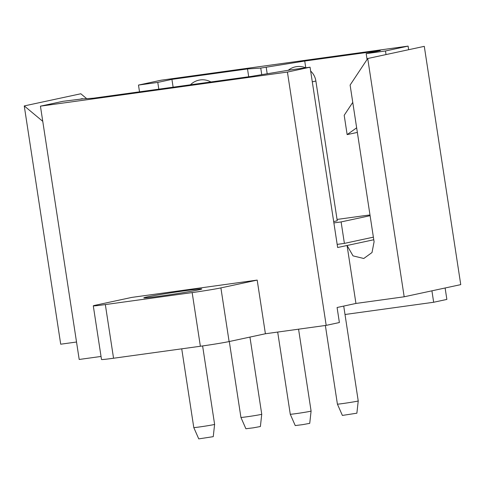 <?xml version="1.0" encoding="UTF-8"?>
<svg xmlns="http://www.w3.org/2000/svg" width="485" height="485" viewBox="0 0 485 485"><rect width="100%" height="100%" fill="white"/><g stroke="black" fill="none" stroke-linecap="round" stroke-linejoin="round"><path stroke-width="0.73" d="M42.759 121.335L24.25 105.924L60.71 344.204L76.527 342.022M404.181 296.79L460.75 284.628L424.29 46.348L367.721 58.509L404.181 296.79L355.941 303.446L347.072 245.489L353.031 255.874L363.774 258.493L372.013 252.527L374.087 241.76L350.109 85.057L367.721 58.509M113.551 358.239L105.336 304.574A21.734 0.643 171.3 0 1 93.29 305.835L101.504 359.5A21.734 0.643 -8.7 0 0 113.551 358.239L200.372 346.254A21.734 0.643 -8.7 0 0 229.108 341.561L265.404 333.759L326.187 325.368L339.385 322.531L337.087 307.502L355.941 303.446M101.038 356.451L79.194 359.464L40.437 106.16L287.423 72.065L310.054 67.197L337.645 247.514L373.777 239.748M82.401 98.91L63.062 101.292L40.437 106.16M24.25 105.924L80.819 93.763L86.669 98.637M139.516 91.829L138.486 85.075L161.111 80.213L408.103 46.111L408.655 49.706M345.005 314.498L433.663 302.258L431.917 290.824M433.663 302.258L446.867 299.421L445.115 287.987M386.024 54.575L385.478 50.98L408.103 46.111M326.187 325.368L287.423 72.065M265.404 333.759L257.189 280.094L131.768 297.408L95.472 305.21A21.734 0.643 171.3 0 0 93.29 305.835M82.359 98.631L80.474 99.037L93.302 98.206L251.527 76.363L290.757 69.858L310.054 67.197M373.383 237.159L344.392 243.391L337.166 244.391M158.813 89.161L157.783 82.414L138.486 85.075M261.761 74.696L260.748 68.082L247.508 68.937L171.926 79.37L157.783 82.414M260.748 68.082L304.738 61.037L380.325 50.604L366.181 53.641L385.478 50.98M367.072 59.485L366.181 53.641M357.354 132.411L347.145 134.606L344.192 115.291L352.759 102.377M370.097 215.692L341.113 221.924L333.88 222.924M369.994 214.994A21.728 0.643 -8.7 0 0 361.41 216.074L337.057 219.438M257.189 280.094L220.893 287.896A21.734 0.643 171.3 0 1 192.163 292.588L200.372 346.254M105.336 304.574L192.163 292.588M146.743 297.008A29.33 0.873 171.3 0 1 179.262 291.564A29.33 0.873 171.3 0 1 201.79 288.975A29.33 0.873 171.3 0 1 198.844 289.818A29.33 0.873 171.3 0 1 166.325 295.262A29.33 0.873 171.3 0 1 143.802 297.851A29.33 0.873 171.3 0 1 146.743 297.008M305.768 67.791L304.738 61.037M248.708 76.757L247.508 68.937M173.121 87.191L171.926 79.37M344.392 243.391L341.113 221.924M347.145 134.606L356.651 127.828M240.924 417.403A10.537 0.315 -8.7 0 0 240.918 417.421A10.537 0.315 -8.7 0 0 251.551 416.106A10.537 0.315 -8.7 0 0 261.748 414.232L249.945 337.081M261.748 414.232L260.39 426.527L253.297 427.831L245.889 428.746L240.918 417.421A10.537 0.315 -8.7 0 0 240.93 417.433L229.302 341.519M193.788 427.54A10.537 0.315 -8.7 0 0 193.782 427.558A10.537 0.315 -8.7 0 0 204.415 426.242A10.537 0.315 -8.7 0 0 214.612 424.369L202.609 345.944M198.753 438.87L193.782 427.558A10.537 0.315 -8.7 0 0 193.788 427.57L181.729 348.83M198.753 438.883L213.254 436.658L214.612 424.369M333.668 221.548A17.054 0.503 -8.7 0 0 337.245 220.681L315.862 80.934A17.054 17.054 0 0 0 310.642 71.046M342.374 415.415L337.408 404.114C337.384 404.526 359.47 401.119 358.221 400.901L343.719 306.077M342.374 415.427L356.863 413.196M290.266 414.22A10.537 0.315 -8.7 0 0 290.26 414.238A10.537 0.315 -8.7 0 0 300.894 412.923A10.537 0.315 -8.7 0 0 311.091 411.05L298.566 329.182M311.091 411.05L309.733 423.344L302.634 424.648L295.238 425.569L290.26 414.238A10.537 0.315 -8.7 0 0 290.272 414.251L277.687 332.061M229.108 341.561L220.893 287.896M267.199 73.805L266.204 67.33M288.108 70.392A17.054 17.054 0 0 1 305.647 67.803A17.054 17.036 117.2 0 0 296.426 66.663M312.285 81.801A17.054 0.503 -8.7 0 0 315.862 80.934M210.896 81.977A17.054 17.054 0 0 0 190.435 84.796M337.402 404.102L325.368 325.477M356.875 413.208L358.233 400.913"/></g></svg>
